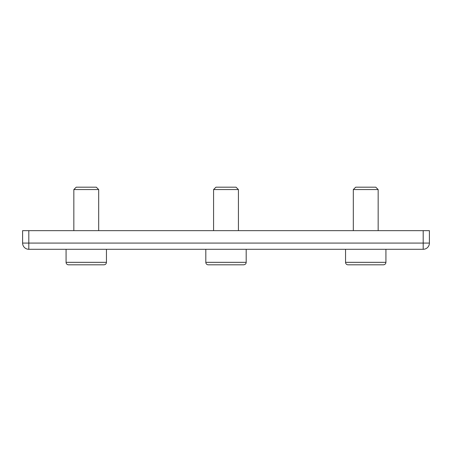 <?xml version="1.0" encoding="UTF-8"?>
<svg xmlns="http://www.w3.org/2000/svg" width="452" height="452" viewBox="0 0 452 452"><rect width="100%" height="100%" fill="white"/><g stroke="black" fill="none" stroke-linecap="round" stroke-linejoin="round"><path stroke-width="0.68" d="M423.191 230.656L429.4 230.656L429.4 243.08A6.209 6.209 0 0 1 423.191 249.289L28.809 249.289A6.209 6.209 0 0 1 22.6 243.08L22.6 230.656L28.809 230.656L28.809 243.08L423.191 243.08L423.191 230.656L28.809 230.656M22.6 230.656L22.6 243.08L28.809 243.08L28.809 249.289M103.96 264.815L68.557 264.815A2.486 2.486 0 0 1 66.077 262.335L106.446 262.335C106.299 263.844 105.469 264.669 103.96 264.815L68.557 264.815M73.84 189.563L98.683 189.563L96.299 187.184L76.218 187.184L73.84 189.563L73.84 230.656M236.758 264.815L208.299 264.815A2.486 2.486 0 0 1 205.813 262.335A2.486 2.486 0 0 0 208.299 264.815L215.242 264.815M213.581 189.563L238.419 189.563L236.04 187.184L215.96 187.184L213.581 189.563L213.581 230.656M243.701 264.815L208.299 264.815A2.486 2.486 0 0 1 205.813 262.335L246.187 262.335C246.148 263.725 245.317 264.55 243.701 264.815C245.317 264.55 246.148 263.725 246.187 262.335C246.148 263.725 245.317 264.55 243.701 264.815M383.443 264.815L348.04 264.815A2.486 2.486 0 0 1 345.554 262.335L385.923 262.335C385.776 263.844 384.951 264.669 383.443 264.815L348.04 264.815M353.317 189.563L378.16 189.563L375.781 187.184L355.701 187.184L353.317 189.563L353.317 230.656M423.191 249.289L423.191 243.08L429.4 243.08M98.683 189.563L98.683 230.656M66.077 249.289L66.077 262.335M106.446 249.289L106.446 262.335M238.419 189.563L238.419 230.656M205.813 249.289L205.813 262.335M246.187 249.289L246.187 262.335M378.16 189.563L378.16 230.656M345.554 249.289L345.554 262.335M385.923 249.289L385.923 262.335"/></g></svg>

